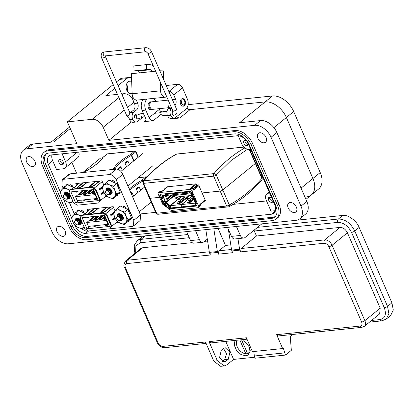 <?xml version="1.0" encoding="UTF-8"?>
<svg xmlns="http://www.w3.org/2000/svg" width="414" height="414" viewBox="0 0 414 414"><rect width="100%" height="100%" fill="white"/><g stroke="black" fill="none" stroke-linecap="round" stroke-linejoin="round"><path stroke-width="0.62" d="M164.058 90.619L164.068 90.935A1.242 0.864 84.1 0 0 164.208 91.561A1.242 0.864 84.1 0 0 164.715 92.141M134.576 117.721A2.117 1.47 -95.9 0 1 135.601 114.606A2.117 1.47 -95.9 0 1 136.672 115.082M180.67 104.23A3.793 2.639 -95.9 0 1 182.507 98.641A3.793 2.639 -95.9 0 1 185.125 100.602A3.793 2.639 -95.9 0 1 183.288 106.191A3.793 2.639 -95.9 0 1 180.67 104.23M172.291 112.453A2.117 1.47 -95.9 0 1 172.912 110.988M153.542 66.442A6.81 4.74 84.1 0 0 150.432 64.76L146.499 64.625L133.851 65.93L134.032 70.887L137.965 71.022A1.832 1.273 -95.9 0 1 139.311 72.895L131.409 73.708L132.133 93.75A6.22 4.326 84.1 0 0 137.117 100.09L165.574 97.155A6.22 4.326 -95.9 0 1 160.591 90.816L160.27 81.91M155.617 71.213L139.311 72.895M166.738 96.793A6.22 4.326 -95.9 0 1 165.574 97.155M146.499 64.625L146.68 69.588L150.613 69.723A1.832 1.273 -95.9 0 1 151.959 71.591M159.866 70.778L163.344 70.897L163.659 79.576M136.377 100.074A1.263 0.828 -129.1 0 0 136.491 100.514L137.634 103.143L134.472 103.469L132.635 99.251A4.425 2.893 50.9 0 1 132.527 96.069M146.68 69.588L134.032 70.887M155.41 71.234A6.81 4.74 84.1 0 0 155.322 70.54M168.829 91.473L168.896 91.468A4.425 2.893 50.9 0 1 173.745 95.013L175.577 99.231L172.415 99.557A4.978 3.462 -95.9 0 1 172.721 100.421M172.415 99.557L171.272 96.928A1.263 0.828 -129.1 0 0 171.023 96.519M166.237 85.507L177.663 84.332A4.425 2.893 50.9 0 1 182.512 87.877L187.376 99.07A7.468 5.196 84.1 0 1 185.834 109.172L175.608 117.493A4.978 3.462 84.1 0 1 174.222 118.088A4.978 3.462 84.1 0 1 170.791 115.516L170.599 115.082A4.978 3.462 84.1 0 1 171.629 108.344L171.727 108.266M134.472 103.469A4.978 3.462 -95.9 0 1 133.443 110.202L130.524 112.582A4.978 3.462 84.1 0 0 129.494 119.315L129.685 119.755A4.978 3.462 84.1 0 0 133.117 122.327L136.278 122.001A4.978 3.462 84.1 0 0 137.66 121.405L142.67 117.328M133.443 110.202L136.604 109.876A4.978 3.462 84.1 0 0 137.634 103.143M174.962 105.57A4.978 3.462 84.1 0 0 175.577 99.231M171.008 106.605L168.467 108.67A4.978 3.462 84.1 0 0 167.437 115.408L167.629 115.842A4.978 3.462 84.1 0 0 171.06 118.414L174.222 118.088M136.604 109.876L133.686 112.256A4.978 3.462 84.1 0 0 132.656 118.989L132.847 119.429A4.978 3.462 84.1 0 0 136.278 122.001M144.005 116.241L144.527 115.816M168.188 100.121L152.016 101.787A3.793 2.639 84.1 0 0 150.96 102.237A3.793 2.639 84.1 0 0 149.92 106.626A3.793 2.639 84.1 0 0 152.792 109.337L168.865 107.676M151.565 101.885A3.793 2.639 84.1 0 0 151.11 101.88A3.793 2.639 84.1 0 0 150.054 102.33A3.793 2.639 84.1 0 0 149.014 106.719A3.793 2.639 84.1 0 0 151.886 109.431A3.793 2.639 84.1 0 0 152.331 109.327M182.176 98.708A3.793 2.639 -95.9 0 1 184.458 100.674A3.793 2.639 -95.9 0 1 184.675 101.285L184.763 101.596A2.531 1.759 -95.9 0 1 184.892 102.843A2.531 1.759 -95.9 0 1 183.547 104.887A2.531 1.759 -95.9 0 1 181.648 103.603A2.531 1.759 -95.9 0 1 182.17 100.178A2.531 1.759 -95.9 0 1 184.618 101.187A2.531 1.759 -95.9 0 1 184.763 101.596M184.892 102.843L184.867 103.164A3.793 2.639 -95.9 0 1 183.671 105.808A3.793 2.639 -95.9 0 1 182.947 106.196M149.749 105.063A2.531 1.759 84.1 0 0 149.909 106.589M143.213 117.136L137.748 119.03L136.242 118L136.532 115.283L141.873 113.327A2.018 1.485 -109.4 0 1 143.844 114.497A2.018 1.485 -109.4 0 1 143.549 116.95A2.018 1.485 -109.4 0 1 143.213 117.136A2.018 1.485 -109.4 0 1 141.236 115.972A2.018 1.485 -109.4 0 1 141.531 113.519A2.018 1.485 -109.4 0 1 141.873 113.327M166.951 111.656L162.479 111.195A2.018 1.278 95.9 0 0 161.765 111.433A2.018 1.278 95.9 0 0 160.994 113.633A2.018 1.278 95.9 0 0 162.065 115.211L167.603 115.78M188.111 104.659L272.428 95.97A19.417 12.684 50.9 0 1 293.692 111.537L320.219 172.545A19.417 12.684 50.9 0 1 318.604 189.032L311.297 194.978A19.417 12.684 50.9 0 1 306.427 196.914M184.541 110.222L265.126 101.916A19.417 12.684 50.9 0 1 286.384 117.483L312.912 178.491A19.417 12.684 50.9 0 1 311.297 194.978A19.417 12.684 -129.1 0 0 312.912 178.491L301.061 188.137M154.505 113.317L161.077 112.639M296.367 207.088A5.724 3.742 -129.1 0 0 288.667 203.067A5.724 3.742 -129.1 0 0 288.191 207.926A5.724 3.742 -129.1 0 0 295.891 211.947A5.724 3.742 -129.1 0 0 296.367 207.088M266.052 137.365A5.724 3.742 -129.1 0 0 258.352 133.344A5.724 3.742 -129.1 0 0 257.87 138.204A5.724 3.742 -129.1 0 0 265.576 142.225A5.724 3.742 -129.1 0 0 266.052 137.365M34.859 161.186A5.724 3.742 -129.1 0 0 27.153 157.165A5.724 3.742 -129.1 0 0 26.677 162.029A5.724 3.742 -129.1 0 0 34.383 166.045A5.724 3.742 -129.1 0 0 34.859 161.186M65.174 230.908A5.724 3.742 -129.1 0 0 57.474 226.888A5.724 3.742 -129.1 0 0 56.997 231.752A5.724 3.742 -129.1 0 0 64.698 235.768A5.724 3.742 -129.1 0 0 65.174 230.908M152.657 109.343A4.109 2.857 -95.9 0 1 152.44 109.539A4.109 2.857 -95.9 0 1 151.301 110.031A4.109 2.857 -95.9 0 1 148.191 107.097A4.109 2.857 -95.9 0 1 149.314 102.351A4.109 2.857 -95.9 0 1 150.458 101.86A4.109 2.857 -95.9 0 1 151.043 101.885M132.118 93.279A6.22 4.331 -95.9 0 1 131.088 93.574A6.22 4.331 -95.9 0 1 126.793 90.355A6.22 4.331 -95.9 0 1 129.81 81.196A6.22 4.331 -95.9 0 1 131.693 81.589M127.248 91.24A6.22 4.331 84.1 0 0 126.989 85.144A6.22 4.331 84.1 0 0 126.529 84.259M59.978 159.576A2.986 1.951 -129.1 0 0 59.228 159.876A2.986 1.951 -129.1 0 0 59.254 162.935A2.986 1.951 -129.1 0 0 62.25 164.808A2.986 1.951 -129.1 0 0 63 164.508A2.986 1.951 -129.1 0 0 62.975 161.45A2.986 1.951 -129.1 0 0 59.978 159.576M246.646 141.039A2.986 1.951 -129.1 0 0 244.933 140.522A2.986 1.951 -129.1 0 0 244.182 140.817A2.986 1.951 -129.1 0 0 244.208 143.875A2.986 1.951 -129.1 0 0 247.205 145.749A2.986 1.951 -129.1 0 0 247.955 145.454A2.986 1.951 -129.1 0 0 248.478 144.377M271.869 198.171A2.986 1.951 -129.1 0 0 268.815 197.468A2.986 1.951 -129.1 0 0 268.567 200.003A2.986 1.951 -129.1 0 0 272.588 202.099A2.986 1.951 -129.1 0 0 273.111 201.028M295.994 220.326L68.357 243.784A14.935 9.76 50.9 0 1 52.004 231.809L22.066 162.961A14.935 9.76 50.9 0 1 23.308 150.277A14.935 9.76 50.9 0 1 27.055 148.786L76.849 143.658L67.373 121.866L92.27 119.304A9.957 6.505 50.9 0 1 103.174 127.284L108.861 140.356L254.688 125.333A14.935 9.76 50.9 0 1 271.046 137.303L300.983 206.156A14.935 9.76 50.9 0 1 299.741 218.835A14.935 9.76 50.9 0 1 295.994 220.326M299.741 218.835L305.584 214.079A14.935 9.76 -129.1 0 0 306.826 201.395L300.983 206.156M186.859 108.038A3.731 2.437 -129.1 0 0 190.073 109.653L265.126 101.916L239.551 122.735L260.535 120.572A14.935 9.76 50.9 0 1 276.888 132.547L306.826 201.395M114.823 88.301L105.906 95.562L117.462 94.371M121.68 93.937L123.693 93.73A9.957 6.505 50.9 0 1 132.273 98.03M159.002 108.696L159.307 109.405A3.731 2.437 -129.1 0 0 161.408 111.847M272.428 95.97L265.126 101.916A19.417 12.684 50.9 0 1 286.384 117.483L312.912 178.491L320.219 172.545M236.425 226.463L240.337 235.457A4.978 3.462 84.1 0 0 243.768 238.029A4.978 3.462 84.1 0 0 245.155 237.434L261.519 224.114A12.446 8.658 84.1 0 0 261.829 223.85M227.534 227.379L231.447 236.373A4.978 3.462 84.1 0 0 234.878 238.945L243.768 238.029M195.522 230.681L199.434 239.67A4.978 3.462 84.1 0 0 202.865 242.242A4.978 3.462 84.1 0 0 204.252 241.647L207.305 239.163M186.631 231.597L190.538 240.586A4.978 3.462 84.1 0 0 193.975 243.158L202.865 242.242M23.308 150.277L29.156 145.521A14.935 9.76 50.9 0 1 32.897 144.031L53.882 141.867L70.271 128.526M276.216 219.037L277.675 217.852A15.929 10.407 -129.1 0 0 279.005 204.325L252.478 143.316A15.929 10.407 -129.1 0 0 235.033 130.545L49.364 149.677A15.929 10.407 -129.1 0 0 45.369 151.265L43.91 152.456A15.929 10.407 50.9 0 1 47.905 150.862L233.568 131.735A15.929 10.407 50.9 0 1 251.013 144.507L277.54 205.51A15.929 10.407 50.9 0 1 276.216 219.037A15.929 10.407 50.9 0 1 272.221 220.631L86.557 239.758A15.929 10.407 50.9 0 1 69.112 226.986L42.585 165.983A15.929 10.407 50.9 0 1 43.91 152.456M176.783 116.536A3.731 2.437 -129.1 0 0 179.847 117.98L170.951 118.896A3.731 2.437 -129.1 0 0 171.888 118.523A3.731 2.437 -129.1 0 0 172.105 118.306M146.779 99.091A8.71 6.06 84.1 0 0 145.764 110.108L149.081 117.731A3.731 2.437 -129.1 0 0 153.17 120.728L144.279 121.644A3.731 2.437 -129.1 0 0 145.21 121.271A3.731 2.437 -129.1 0 0 145.521 118.099L142.209 110.476A8.71 6.06 -95.9 0 1 143.223 99.458M131.486 121.939L108.861 140.356M169.078 108.173L168.886 107.728A8.71 6.06 -95.9 0 1 168.219 100.193M155.814 101.394A8.71 6.06 84.1 0 0 153.496 98.397M118.078 85.651L126.658 78.67L119.542 79.4L116.453 81.92M113.203 84.565L67.373 121.866M131.554 77.728A9.957 6.929 84.1 0 0 129.427 77.48A9.957 6.929 84.1 0 0 126.658 78.67M119.542 79.4A9.957 6.929 -95.9 0 1 122.311 78.215L129.427 77.48M70.887 226.805A13.439 8.782 -129.1 0 0 85.61 237.579L271.274 218.452A13.439 8.782 -129.1 0 0 274.642 217.107A13.439 8.782 -129.1 0 0 275.765 205.696L249.238 144.688A13.439 8.782 -129.1 0 0 234.515 133.913L48.852 153.045A13.439 8.782 -129.1 0 0 45.483 154.386A13.439 8.782 -129.1 0 0 44.365 165.797L70.887 226.805L72.352 225.614L45.825 164.606A13.439 8.782 50.9 0 1 46.259 153.848M275.326 216.455A13.439 8.782 50.9 0 1 272.738 217.262L87.069 236.394A13.439 8.782 50.9 0 1 72.352 225.614M74.862 225.413A9.957 6.505 -129.1 0 0 85.745 233.341L271.408 214.209A9.957 6.505 -129.1 0 0 273.908 213.215A9.957 6.505 -129.1 0 0 274.736 204.764L248.209 143.756A9.957 6.505 -129.1 0 0 237.305 135.771L51.636 154.903A9.957 6.505 -129.1 0 0 49.142 155.897A9.957 6.505 -129.1 0 0 48.314 164.353L60.242 191.785M63.637 199.595L71.467 217.604M62.121 153.822L65.562 161.734A7.468 4.88 50.9 0 1 64.941 168.074A7.468 4.88 50.9 0 1 63.068 168.819L56.49 169.497L52.697 160.782A9.957 6.505 50.9 0 1 51.962 154.872M275.47 210.674L270.994 211.135L266.254 200.241A7.468 4.88 50.9 0 1 266.875 193.902A7.468 4.88 50.9 0 1 268.748 193.157L269.649 193.064M78.743 152.109A7.468 4.88 50.9 0 1 77.801 157.61L64.941 168.074M250.698 149.485L249.802 149.578A7.468 4.88 50.9 0 1 241.626 143.591L238.216 135.751M205.815 229.62L209.37 252.374L210.384 254.988L126.798 263.599C125.075 264.018 124.604 265.358 125.385 267.615L158.169 343.004C159.328 345.219 160.875 346.352 162.8 346.394L205.484 341.995L213.821 361.168L220.683 366.318L224.243 365.95L227.012 364.76L233.589 359.409L225.744 341.374M213.821 228.797L217.371 251.546L218.39 254.16L218.902 250.796L225.48 245.44L218.049 228.357M228.347 229.242L231.602 250.082L232.616 252.695L218.39 254.16M237.941 238.63L239.602 249.259L240.617 251.872L241.134 248.503L256.478 236.011L340.06 227.4C343.128 227.446 345.581 229.247 347.424 232.787L380.202 308.176L379.643 313.884L364.299 326.372A6.722 4.394 -129.1 0 0 364.858 320.664L332.08 245.279A6.722 4.394 -129.1 0 0 324.716 239.892L241.134 248.503M243.163 339.578L249.663 347.325L248.472 354.86L245.978 355.854L241.051 354.607L236.544 350.456L234.241 345.069L235.007 340.417M213.821 361.168L217.376 360.806L209.039 341.628L246.387 337.783L252.416 351.657L282.653 348.541L276.619 334.667L278.337 335.951L361.919 327.339L364.299 326.372M239.861 250.128L231.861 250.956M217.629 252.421L209.629 253.244M223.488 348.453L221.293 350.239L219.596 357.448L224.3 361.877L226.034 361.132L228.223 359.347L229.925 352.138L225.216 347.708L223.488 348.453M217.376 360.806L224.243 365.95M246.992 339.185L210.757 342.916L209.039 341.628M226.034 361.132L222.473 361.5L224.667 359.714L228.223 359.347M223.498 348.448L226.603 353.815L224.667 359.714M282.653 348.541L283.342 348.241L285.494 355.077L291.337 350.316L290.255 336.453L292.682 334.476M253.849 351.507L254.315 356.014L284.547 352.899M254.315 356.014L255.262 358.193L285.494 355.077M233.589 359.409L254.838 357.22M140.957 248.426L142.659 247.743L192.137 242.64M204.609 241.357L207.6 241.051M189.286 237.703L140.481 242.728L135.895 245.823L135.663 252.731M391.913 302.815L393.3 309.982L390.671 315.494L386.288 319.065L388.896 313.76L387.53 306.381L391.913 302.815L359.135 227.426L354.751 230.996L387.53 306.381A2.489 0.74 -23.5 0 1 384.29 307.752L351.512 232.368C348.086 225.847 343.542 222.52 337.881 222.39L254.299 231.002L256.478 236.011M140.481 242.728A2.489 1.734 -95.9 0 1 140.993 239.359A14.935 9.76 -129.1 0 0 137.251 240.85L141.635 237.284L144.45 235.944M296.921 220.176L342.782 215.451C347.838 214.343 356.77 220.879 359.135 227.426M230.789 244.891L225.48 245.44M371.581 320.446L380.135 319.567C385.206 318.319 386.593 314.381 384.29 307.752M254.299 231.002L254.061 230.184M250.247 350.637A8.663 5.661 50.9 0 1 248.881 352.857A8.663 5.661 50.9 0 1 247.562 353.556L241.559 339.744M247.158 352.624L245.792 353.737A8.663 5.661 50.9 0 1 238.107 348.438A8.663 5.661 50.9 0 1 237.238 340.189M245.792 353.737L239.789 339.925M76.569 173.181L71.886 162.423M266.559 200.94L233.118 204.381M155.648 212.366L140.056 213.971M63.156 188.163L61.945 185.379L62.25 179.774L68.931 174.335L70.157 173.844L116.355 169.083C118.937 169.166 121.095 170.92 122.834 174.356L140.47 214.923L140.165 220.527L133.484 225.966L132.257 226.458L109.876 228.766M76.6 185.441L75.788 183.562L101.984 180.866L103.893 185.26L99.344 188.955L99.707 189.788L102.299 187.671M107.345 196.505L105.125 196.733M88.358 230.981L86.06 231.219L81.273 228.631M131.373 214.804L133.789 220.362L133.484 225.966M62.25 179.774L63.477 179.283L109.674 174.522C112.256 174.599 114.414 176.359 116.148 179.795L119.403 187.278M120.148 188.986L130.627 213.091M74.38 213.981L69.448 202.643M87.83 211.259L87.012 209.38L113.213 206.679L115.123 211.073L110.569 214.773L110.931 215.601L113.524 213.489M118.57 222.318L116.35 222.551M131.243 193.705A1.899 0.564 -23.5 0 0 132.107 192.758A1.899 0.564 -23.5 0 0 131.264 192.639A33.922 10.117 -23.5 0 0 130.922 192.965M136.144 188.67A33.922 10.117 156.5 0 1 138.814 186.838A1.899 0.564 156.5 0 1 139.187 186.999A1.899 0.564 156.5 0 1 138.178 188.023A1.899 0.564 156.5 0 1 136.144 188.67L137.831 192.562M115.237 218.468L112.975 220.305L112.613 219.477L114.849 217.66M113.508 207.362L112.303 208.34M106.652 215.59L111.128 225.884L109.845 228.792L88.389 231.002L84.792 228.595L80.316 218.302L81.599 215.394L103.06 213.184L106.652 215.59L107.097 215.228L105.332 214.048L112.313 208.366M117.509 221.604L110.942 226.95L111.573 225.521L107.097 215.228M88.198 217.086L87.587 217.583M90.562 209.013L88.358 210.809M87.825 214.436L89.051 212.682L93.994 208.661M94.671 208.594L89.874 212.501L88.829 213.991L90.185 213.852L93.036 212.175L97.833 208.268M98.511 208.195L93.569 212.216L90.216 214.193M111.076 206.902L106.134 210.923L102.781 212.899M100.39 213.143L101.616 211.388L106.558 207.367M107.236 207.295L102.434 211.207L101.394 212.692L102.75 212.553L105.596 210.881L110.398 206.974M83.359 214.897L88.384 210.809M112.277 208.345L105.301 214.028L103.505 212.822L82.044 215.032L81.599 215.394M106.76 225.035L106.424 225.516M94.195 226.329L93.864 226.81M109.845 228.792L110.931 226.975L117.519 221.609M103.06 213.184L103.505 212.822M111.128 225.884L111.573 225.521M109.519 226.453L104.706 215.389L82.117 217.712L86.93 228.782L109.519 226.453M106.036 224.554L105.275 225.635L107.086 225.449L108.67 224.512M108.546 224.228L106.776 224.476M90.112 226.194L86.93 228.782M95.846 225.599L94.211 225.77M93.471 225.847L92.715 226.929L94.521 226.743L96.591 225.526M87.406 217.169L87.763 217.992L88.969 217.008M113.524 213.081L110.797 215.296M115.087 218.173L112.841 220M94.382 226.758L94.05 225.997M95.53 226.147L95.406 225.858M106.947 225.459L106.615 224.704M108.095 224.854L107.971 224.564M105.596 210.881L105.725 211.166M102.75 212.553L102.874 212.843M101.394 212.692L101.539 213.024M101.616 211.388L101.88 211.999M89.051 212.682L89.315 213.293M93.036 212.175L93.16 212.46M90.185 213.852L90.309 214.136M88.829 213.991L88.974 214.317M106.362 220.471L86.759 222.489L88.441 226.365L108.044 224.341L106.362 220.471L106.771 220.139M108.044 224.341L108.452 224.01M86.759 222.489L94.149 216.475M106.315 219.094L103.966 219.399L103.728 218.846L105.984 218.613L106.227 219.166M101.709 219.632L101.466 219.078L99.21 219.311L99.448 219.865L101.709 219.632L105.285 216.719M97.192 220.098L96.948 219.544L94.692 219.777L94.935 220.331L97.192 220.098L102.724 215.59M98.211 216.056L92.674 220.558L90.418 220.791L90.174 220.243L92.436 220.01L92.674 220.558M96.948 219.544L101.673 215.699M94.692 219.777L99.412 215.932M99.21 219.311L103.93 215.466M101.466 219.078L105.042 216.165M94.894 216.398L90.174 220.243M97.155 216.165L92.436 220.01M114.844 211.399L110.605 214.85M105.56 217.355L103.728 218.846M120.039 166.821A33.922 10.117 -23.5 0 0 118.332 168.555A1.899 0.564 -23.5 0 0 120.148 167.81A1.899 0.564 -23.5 0 0 120.883 166.94A1.899 0.564 -23.5 0 0 120.039 166.821M118.839 169.724L118.332 168.555M124.914 162.852A33.922 10.117 156.5 0 1 127.59 161.02A1.899 0.564 156.5 0 1 127.962 161.181A1.899 0.564 156.5 0 1 126.953 162.205A1.899 0.564 156.5 0 1 124.914 162.852L126.606 166.744M104.012 192.65L101.751 194.492L101.389 193.659L103.624 191.842M102.279 181.544L101.078 182.527M95.427 189.772L99.903 200.065L98.62 202.974L77.159 205.184L73.568 202.782L69.091 192.489L70.375 189.581L91.83 187.366L95.427 189.772L95.872 189.41L94.107 188.23L101.088 182.548M98.62 202.974L99.707 201.157L106.294 195.796L99.717 201.132L100.348 199.703L95.872 189.41M76.973 191.268L76.357 191.77M79.338 183.2L77.133 184.991M76.6 188.618L77.827 186.869L82.769 182.843M83.447 182.776L78.644 186.683L77.604 188.173L78.96 188.034L81.806 186.357L86.609 182.45M87.287 182.377L82.345 186.403L78.991 188.375M99.852 181.084L94.909 185.105L91.556 187.081M89.165 187.325L90.392 185.57L95.334 181.549M96.012 181.482L91.209 185.389L90.169 186.88L91.525 186.74L94.371 185.063L99.174 181.156M72.129 189.084L77.159 184.991M101.052 182.527L94.076 188.21L92.275 187.004L70.82 189.219L70.375 189.581M95.536 199.217L95.199 199.698M82.971 200.516L82.634 200.992M91.83 187.366L92.275 187.004M99.903 200.065L100.348 199.703M98.289 200.64L93.476 189.571L70.892 191.894L75.705 202.963L98.289 200.64M94.806 198.736L94.05 199.817L95.857 199.631L97.445 198.694M97.321 198.409L95.551 198.658M78.888 200.376L75.705 202.963M84.622 199.786L82.986 199.952M82.246 200.029L81.486 201.111L83.297 200.925L85.362 199.708M76.176 191.351L76.533 192.174L77.744 191.19M102.294 187.263L99.572 189.483M103.862 192.355L101.616 194.187M83.157 200.94L82.826 200.179M84.306 200.329L84.182 200.04M95.722 199.646L95.391 198.886M96.871 199.036L96.747 198.746M94.371 185.063L94.495 185.348M91.525 186.74L91.649 187.024M90.169 186.88L90.314 187.206M90.392 185.57L90.656 186.181M77.827 186.869L78.091 187.475M81.806 186.357L81.936 186.642M78.96 188.034L79.084 188.318M77.604 188.173L77.749 188.505M95.137 194.652L75.529 196.671L77.216 200.547L96.819 198.529L95.137 194.652L95.546 194.321M96.819 198.529L97.228 198.197M75.529 196.671L82.924 190.657M95.091 193.276L92.741 193.581L92.503 193.027L94.759 192.795L95.003 193.348M90.485 193.814L90.242 193.26L87.985 193.493L88.223 194.047L90.485 193.814L94.056 190.901M85.967 194.28L85.724 193.726L83.468 193.959L83.706 194.513L85.967 194.28L91.499 189.772M86.981 190.238L81.449 194.746L79.188 194.978L78.95 194.425L81.206 194.192L81.449 194.746M85.724 193.726L90.449 189.881M83.468 193.959L88.187 190.114M87.985 193.493L92.705 189.648M90.242 193.26L93.818 190.352M83.669 190.58L78.95 194.425M85.931 190.347L81.206 194.192M103.619 185.586L99.376 189.038M94.335 191.537L92.503 193.027M76.259 224.538A2.355 1.537 -129.1 0 0 77.434 224.838A2.355 1.537 -129.1 0 0 78.22 222.603A2.355 1.537 -129.1 0 0 75.638 220.719A2.355 1.537 -129.1 0 0 74.758 222.696A2.355 1.537 -129.1 0 0 76.259 224.538L77.967 225.056C79.597 223.87 79.126 222.421 76.554 220.709A2.474 1.615 -129.1 0 0 75.664 220.558A2.474 1.615 -129.1 0 0 75.141 220.734C76.445 220.227 77.615 220.755 78.65 222.313L78.96 223.488M79.462 221.65L79.773 222.696L79.431 223.612L78.976 223.798M79.747 221.935L79.545 223.513L78.976 223.715M76.875 219.322L77.454 219.104L79.607 219.901L80.699 221.94L80.249 222.929M80.125 222.986L79.84 223.048M79.747 223.053L78.857 222.784M80.663 221.143L80.818 221.847L80.238 222.892M79.762 222.955L78.769 222.561M81.051 222.23L80.766 222.297M80.673 222.297L80.011 222.147M79.581 221.904L78.567 220.807M80.689 222.199L79.923 221.951M81.211 221.355L80.854 221.195M76.89 219.306L77.568 219.011L79.286 219.467M77.837 218.545L78.158 218.401M79.638 224.818L80.29 223.379L78.789 220.403L78.044 219.818A3.54 2.313 50.9 0 1 79.762 221.951L80.176 223.472L79.638 224.818L78.086 225.035M79.757 224.724L78.929 225.03M75.125 219.606L76.58 218.545L79.602 219.746L81.103 222.716L80.57 224.062L80.093 224.305M80.011 224.326L79.742 224.367M75.695 218.902L76.699 218.452L79.716 219.648L81.216 222.623L80.683 223.969L80.13 224.233M75.141 220.734L75.7 220.31C77.211 219.896 78.567 220.445 79.762 221.951M78.044 219.818L75.86 219.285L74.618 222.271L74.758 222.696M118.264 220.212A2.355 1.537 -129.1 0 0 119.444 220.512A2.355 1.537 -129.1 0 0 120.231 218.276A2.355 1.537 -129.1 0 0 117.648 216.387A2.355 1.537 -129.1 0 0 116.764 218.364A2.355 1.537 -129.1 0 0 118.264 220.212L119.977 220.729C121.607 219.539 121.136 218.09 118.564 216.377A2.474 1.615 -129.1 0 0 117.674 216.232A2.474 1.615 -129.1 0 0 117.152 216.408C118.456 215.901 119.625 216.424 120.66 217.987L120.971 219.161M121.473 217.324L121.783 218.364L120.986 219.472M121.757 217.604L121.556 219.187L120.986 219.384M118.885 214.995L119.46 214.773L121.618 215.575L122.71 217.609L122.254 218.602M122.135 218.659L121.851 218.721M121.757 218.727L120.862 218.457M122.673 216.817L122.829 217.516L122.249 218.566M121.773 218.628L120.779 218.235M123.061 217.904L122.777 217.966M122.684 217.971L122.021 217.816M121.592 217.573L120.577 216.481M122.699 217.873L121.933 217.619M123.222 217.029L122.86 216.864M118.901 214.975L119.579 214.68L121.297 215.14M119.848 214.214L120.169 214.069M121.649 220.486L122.301 219.047L120.8 216.077L120.055 215.487A3.54 2.313 50.9 0 1 121.773 217.624L122.182 219.146L121.649 220.486L120.091 220.709M121.768 220.393L120.94 220.698M117.136 215.275L118.59 214.219L121.607 215.415L123.113 218.39L122.58 219.731L122.104 219.979M122.021 220L121.747 220.036M117.705 214.571L118.704 214.121L121.726 215.321L123.227 218.292L122.694 219.637L122.14 219.906M117.152 216.408L117.711 215.984C119.222 215.57 120.577 216.113 121.773 217.624M120.055 215.487L117.866 214.954L116.624 217.94L116.764 218.364M65.029 198.72A2.355 1.537 -129.1 0 0 66.209 199.02A2.355 1.537 -129.1 0 0 66.996 196.79A2.355 1.537 -129.1 0 0 64.413 194.901A2.355 1.537 -129.1 0 0 63.528 196.878A2.355 1.537 -129.1 0 0 65.029 198.72L66.737 199.243C68.372 198.052 67.901 196.603 65.329 194.891A2.474 1.615 -129.1 0 0 64.439 194.74A2.474 1.615 -129.1 0 0 63.916 194.922C65.221 194.414 66.39 194.937 67.425 196.495L67.736 197.669M68.238 195.832L68.548 196.878L67.751 197.98M68.522 196.117L68.32 197.701L67.751 197.897M65.65 193.504L66.224 193.286L68.382 194.083L69.474 196.122L69.019 197.111M68.9 197.173L68.615 197.235M68.522 197.235L67.627 196.966M69.438 195.33L69.593 196.029L69.014 197.074M68.538 197.136L67.544 196.748M69.826 196.417L69.542 196.479M69.448 196.479L68.786 196.329M68.357 196.086L67.342 194.989M69.464 196.381L68.698 196.132M69.987 195.543L69.624 195.377M65.666 193.488L66.343 193.193L68.062 193.654M66.613 192.727L66.933 192.582M68.413 198.999L69.066 197.561L67.565 194.585L66.82 194A3.54 2.313 50.9 0 1 68.538 196.132L68.947 197.654L68.413 198.999L66.856 199.217M68.533 198.906L67.705 199.212M63.901 193.788L65.355 192.727L68.372 193.928L69.878 196.898L69.345 198.244L68.869 198.487M68.786 198.508L68.512 198.549M64.465 193.084L65.469 192.634L68.491 193.835L69.992 196.805L69.459 198.151L68.905 198.415M63.916 194.922L64.475 194.497C65.986 194.078 67.342 194.627 68.538 196.132M66.82 194L64.631 193.467L63.389 196.453L63.528 196.878M107.04 194.394A2.355 1.537 -129.1 0 0 108.214 194.694A2.355 1.537 -129.1 0 0 109.001 192.458A2.355 1.537 -129.1 0 0 106.424 190.569A2.355 1.537 -129.1 0 0 105.539 192.546A2.355 1.537 -129.1 0 0 107.04 194.394L108.747 194.911C110.383 193.726 109.912 192.272 107.34 190.559A2.474 1.615 -129.1 0 0 106.45 190.414A2.474 1.615 -129.1 0 0 105.927 190.59C107.231 190.083 108.401 190.611 109.436 192.168L109.746 193.343M110.248 191.506L110.559 192.551L109.762 193.654M110.533 191.785L110.331 193.369L109.762 193.566M107.661 189.177L108.235 188.96L110.388 189.757L111.485 191.796L111.03 192.784M110.911 192.841L110.626 192.903M110.528 192.908L109.638 192.639M111.449 190.999L111.599 191.698L111.024 192.748M110.548 192.81L109.555 192.417M111.837 192.086L111.552 192.148M111.459 192.153L110.797 191.998M110.367 191.754L109.353 190.663M111.475 192.055L110.709 191.801M111.997 191.211L111.635 191.051M107.671 189.157L108.354 188.862L110.072 189.322M108.623 188.401L108.944 188.251M110.424 194.673L111.076 193.234L109.57 190.259L108.825 189.674A3.54 2.313 50.9 0 1 110.548 191.806L110.957 193.328L110.424 194.673L108.866 194.891M110.538 194.575L109.71 194.88M105.912 189.457L107.366 188.401L110.383 189.596L111.889 192.572L111.35 193.918L110.874 194.161M110.797 194.182L110.522 194.223M106.476 188.753L107.48 188.308L110.502 189.503L112.003 192.479L111.469 193.819L110.911 194.088M105.927 190.59L106.486 190.166C107.997 189.752 109.348 190.295 110.548 191.806M108.825 189.674L106.641 189.141L105.399 192.127L105.539 192.546M122.001 220.144A3.71 2.427 -129.1 0 0 123.232 217.05A3.71 2.427 -129.1 0 0 120.867 214.147A3.71 2.427 -129.1 0 0 119.015 213.671A3.71 2.427 -129.1 0 0 117.628 214.633M120.862 220.072A3.71 2.427 -129.1 0 0 121.84 220.17A3.71 2.427 -129.1 0 0 121.939 220.155M120.909 214.167A3.54 2.313 -129.1 0 0 119.18 213.738A3.54 2.313 -129.1 0 0 118.901 213.79L121.007 214.229M123.434 223.839A7.902 5.165 -129.1 0 0 125.856 222.618A7.902 5.165 -129.1 0 0 126.073 216.336A7.902 5.165 -129.1 0 0 120.645 210.638A7.902 5.165 -129.1 0 0 114.999 211.218A7.902 5.165 -129.1 0 0 114.776 217.5A7.902 5.165 -129.1 0 0 120.205 223.203A7.902 5.165 -129.1 0 0 123.434 223.839M124.314 224.569L128.221 219.994L131.295 217.49L127.822 209.505L120.443 206.089L117.364 208.594L113.457 213.169L114.776 217.5L116.929 221.159L120.205 223.203L124.314 224.569L127.388 222.07L131.295 217.49M127.817 221.562A8.891 5.812 -129.1 0 0 129.075 221.195L129.142 220.015M129.075 221.195L129.101 220.667M130.922 219.384A8.787 5.739 -129.1 0 0 131.445 218.043L131.295 218.302A8.891 5.812 -129.1 0 1 130.777 219.627L129.504 219.591M131.295 218.302L130.927 217.666M130.969 213.479A8.787 5.739 -129.1 0 1 131.471 215.27L131.316 215.456A8.891 5.812 -129.1 0 0 130.824 213.691L130.172 213.21L130.353 213.003L130.824 213.691M130.353 213.003L129.385 211.238L128.951 212.092M129.235 212.749L130.172 213.21M129.178 211.394L129.158 210.654A8.891 5.812 -129.1 0 0 127.843 209.122L127.129 209.008L127.843 209.122M127.331 208.842C126.441 209.111 125.913 208.708 125.747 207.637L125.639 208.496M125.504 207.771L125.126 207.057A8.891 5.812 -129.1 0 0 123.491 206.343L123.714 206.234A8.787 5.739 -129.1 0 1 125.37 206.959L125.747 207.637M122.689 207.129L122.958 206.664M120.759 206.032L121.602 206.343L120.759 206.032A8.891 5.812 -129.1 0 0 119.832 206.25A8.891 5.812 -129.1 0 0 119.429 206.41L119.253 207.067M121.054 205.934A8.787 5.739 -129.1 0 0 120.117 206.146A8.787 5.739 -129.1 0 0 119.977 206.198M118.047 207.849L118.528 207.849L118.047 207.849M131.114 217.422L131.445 218.043M129.158 210.654L129.385 211.238M129.349 210.524A8.787 5.739 -129.1 0 0 128.014 208.972M123.191 206.524L123.714 206.234L123.191 206.524M117.726 207.983L118.233 208.004L117.726 207.983A8.891 5.812 -129.1 0 0 117.462 208.516M128.221 219.994L126.073 216.336L124.749 212.004L127.822 209.505M124.749 212.004L120.645 210.638L117.364 208.594M123.315 217.453L123.206 217.976M122.71 217.738L121.654 217.117M120.831 216.108L120.381 214.856M120.35 214.395L120.376 214.085M122.699 217.459L121.457 216.486L120.676 214.964M120.593 214.509L120.583 214.116M110.771 194.326A3.71 2.427 -129.1 0 0 112.008 191.237A3.71 2.427 -129.1 0 0 109.638 188.329A3.71 2.427 -129.1 0 0 107.785 187.852A3.71 2.427 -129.1 0 0 106.398 188.815M109.638 194.254A3.71 2.427 -129.1 0 0 110.61 194.352A3.71 2.427 -129.1 0 0 110.714 194.337M109.679 188.349A3.54 2.313 -129.1 0 0 107.95 187.92A3.54 2.313 -129.1 0 0 107.676 187.972L109.782 188.411M112.21 198.021A7.902 5.165 -129.1 0 0 114.626 196.805A7.902 5.165 -129.1 0 0 114.844 190.523A7.902 5.165 -129.1 0 0 109.42 184.82A7.902 5.165 -129.1 0 0 103.769 185.405A7.902 5.165 -129.1 0 0 103.552 191.682A7.902 5.165 -129.1 0 0 108.98 197.385A7.902 5.165 -129.1 0 0 112.21 198.021M113.089 198.751L116.996 194.176L120.07 191.677L116.598 183.687L109.213 180.276L106.139 182.776L102.232 187.356L103.552 191.682L105.705 195.341L108.98 197.385L113.089 198.751L116.163 196.252L120.07 191.677M116.593 195.75A8.891 5.812 -129.1 0 0 117.85 195.377L117.912 194.197M117.85 195.377L117.876 194.849M119.698 193.566A8.787 5.739 -129.1 0 0 120.22 192.225L120.07 192.484A8.891 5.812 -129.1 0 1 119.553 193.809L118.275 193.778M120.07 192.484L119.703 191.848M119.744 187.666A8.787 5.739 -129.1 0 1 120.241 189.452L120.091 189.638A8.891 5.812 -129.1 0 0 119.599 187.873L118.947 187.397L119.128 187.19L119.599 187.873M119.128 187.19L118.161 185.42L117.726 186.274M118.011 186.931L118.947 187.397M117.954 185.576L117.933 184.835A8.891 5.812 -129.1 0 0 116.619 183.304L115.904 183.19L116.619 183.304M116.101 183.024C115.216 183.293 114.688 182.89 114.523 181.818L114.414 182.677M114.28 181.953L113.902 181.239A8.891 5.812 -129.1 0 0 112.266 180.525L112.489 180.421A8.787 5.739 -129.1 0 1 114.145 181.141L114.523 181.818M111.464 181.311L111.733 180.846M109.534 180.219L110.372 180.525L109.534 180.219A8.891 5.812 -129.1 0 0 108.608 180.432A8.891 5.812 -129.1 0 0 108.204 180.597L108.028 181.249M109.829 180.116A8.787 5.739 -129.1 0 0 108.892 180.333A8.787 5.739 -129.1 0 0 108.753 180.385M106.822 182.031L107.304 182.031L106.822 182.031M119.889 191.604L120.22 192.225M117.933 184.835L118.161 185.42M118.125 184.706A8.787 5.739 -129.1 0 0 116.789 183.154M111.966 180.706L112.489 180.421L111.966 180.706M106.501 182.165L107.009 182.186L106.501 182.165A8.891 5.812 -129.1 0 0 106.238 182.698M116.996 194.176L114.844 190.523L113.524 186.191L116.598 183.687M113.524 186.191L109.42 184.82L106.139 182.776M112.085 191.635L111.977 192.158M111.485 191.92L110.429 191.299M109.606 190.29L109.156 189.038M109.125 188.577L109.151 188.266M111.475 191.641L110.233 190.673L109.451 189.146M109.368 188.696L109.358 188.303M68.765 198.658A3.71 2.427 -129.1 0 0 69.997 195.563A3.71 2.427 -129.1 0 0 67.632 192.655A3.71 2.427 -129.1 0 0 65.779 192.184A3.71 2.427 -129.1 0 0 64.393 193.147M67.627 198.58A3.71 2.427 -129.1 0 0 68.605 198.679A3.71 2.427 -129.1 0 0 68.703 198.668M67.668 192.681A3.54 2.313 -129.1 0 0 65.945 192.251A3.54 2.313 -129.1 0 0 65.666 192.298L67.772 192.743M69.852 190.771A7.902 5.165 -129.1 0 0 67.41 189.151A7.902 5.165 -129.1 0 0 61.764 189.731A7.902 5.165 -129.1 0 0 61.541 196.013A7.902 5.165 -129.1 0 0 66.97 201.711A7.902 5.165 -129.1 0 0 70.199 202.348A7.902 5.165 -129.1 0 0 72.616 201.132A7.902 5.165 -129.1 0 0 72.766 200.945L71.079 203.083L73.014 201.504M74.608 187.635L73.894 187.521L74.779 187.485M74.096 187.351C73.206 187.62 72.678 187.221 72.512 186.15L72.403 187.004M72.269 186.284L71.891 185.565A8.891 5.812 -129.1 0 0 70.256 184.856L70.478 184.747A8.787 5.739 -129.1 0 1 72.134 185.467L72.512 186.15M69.454 185.643L69.723 185.172M67.523 184.546L68.362 184.856L67.523 184.546A8.891 5.812 -129.1 0 0 66.597 184.758A8.891 5.812 -129.1 0 0 66.193 184.923L66.017 185.576M67.818 184.447A8.787 5.739 -129.1 0 0 66.882 184.66A8.787 5.739 -129.1 0 0 66.742 184.711M64.812 186.357L65.293 186.357L64.812 186.357M69.956 185.032L70.478 184.747L69.956 185.032M64.491 186.491L64.998 186.517L64.491 186.491A8.891 5.812 -129.1 0 0 64.227 187.024M73.858 187.677L67.208 184.603L64.129 187.107L60.221 191.682L61.541 196.013L63.694 199.672L66.97 201.711L71.079 203.083M70.126 190.15L67.41 189.151L64.129 187.107M70.08 195.967L69.971 196.49M69.474 196.246L68.419 195.631M67.596 194.621L67.146 193.369M67.115 192.908L67.14 192.593M69.464 195.967L68.222 194.999L67.441 193.473M67.358 193.022L67.347 192.629M79.99 224.476A3.71 2.427 -129.1 0 0 81.222 221.381A3.71 2.427 -129.1 0 0 78.857 218.473A3.71 2.427 -129.1 0 0 77.004 218.002A3.71 2.427 -129.1 0 0 75.617 218.965M78.851 224.398A3.71 2.427 -129.1 0 0 79.83 224.497A3.71 2.427 -129.1 0 0 79.928 224.486M78.898 218.499A3.54 2.313 -129.1 0 0 77.17 218.069A3.54 2.313 -129.1 0 0 76.895 218.116L78.996 218.561M81.077 216.584A7.902 5.165 -129.1 0 0 78.634 214.964A7.902 5.165 -129.1 0 0 72.988 215.549A7.902 5.165 -129.1 0 0 72.771 221.832A7.902 5.165 -129.1 0 0 78.199 227.529A7.902 5.165 -129.1 0 0 81.423 228.166A7.902 5.165 -129.1 0 0 83.845 226.95A7.902 5.165 -129.1 0 0 83.995 226.758L82.303 228.901L84.239 227.322M85.833 213.453L85.118 213.339L86.008 213.298M85.32 213.169C84.43 213.438 83.907 213.039 83.737 211.968L83.628 212.822M83.493 212.097L83.116 211.383A8.891 5.812 -129.1 0 0 81.48 210.669L81.703 210.566A8.787 5.739 -129.1 0 1 83.359 211.285L83.737 211.968M80.678 211.461L80.947 210.99M78.753 210.364L79.591 210.669L78.753 210.364A8.891 5.812 -129.1 0 0 77.827 210.576A8.891 5.812 -129.1 0 0 77.423 210.742L77.242 211.394M79.043 210.265A8.787 5.739 -129.1 0 0 78.111 210.478A8.787 5.739 -129.1 0 0 77.967 210.529M76.036 212.175L76.518 212.175L76.036 212.175M81.18 210.85L81.703 210.566L81.18 210.85M75.721 212.31L76.223 212.335L75.721 212.31A8.891 5.812 -129.1 0 0 75.451 212.843M85.082 213.495L78.432 210.421L75.358 212.925L71.446 217.5L72.771 221.832L74.918 225.485L78.199 227.529L82.303 228.901M81.351 215.968L78.634 214.964L75.358 212.925M81.304 221.78L81.196 222.302M80.699 222.064L79.643 221.443M78.82 220.439L78.375 219.187M78.339 218.721L78.365 218.411M80.689 221.785L79.452 220.817L78.665 219.291M78.588 218.84L78.577 218.447M163.716 195.537L163.075 196.06L163.851 197.845L163.318 197.897L162.542 196.112A1.242 0.812 50.9 0 1 162.531 195.185M163.075 196.06A0.497 0.326 50.9 0 1 163.24 195.584L165.688 195.33M190.6 192.174A0.994 0.693 -95.9 0 1 189.917 191.656L189.741 191.258M190.968 192.256L191.164 192.707A1.744 1.211 -95.9 0 1 190.678 192.914L166.205 195.439A1.744 1.211 -95.9 0 1 165.005 194.539L164.912 193.819M189.379 191.299L164.751 193.949M190.678 192.914A1.744 1.211 -95.9 0 1 189.477 192.013L189.219 191.428M191.164 192.707A0.497 0.326 50.9 0 1 191.708 193.105L191.863 193.09M164.56 200.754L165.233 202.301A1.242 0.812 50.9 0 0 165.828 203.046L169.973 206.079A1.242 0.812 50.9 0 0 170.739 206.332L170.744 206.332M172.379 194.803L166.806 199.341M196.339 203.538A1.242 0.812 50.9 0 1 196.267 203.61A1.242 0.812 50.9 0 1 195.957 203.735L195.775 203.315M191.93 193.814L192.365 193.768L196.495 203.269L196.06 203.31L191.93 193.814A1.744 0.517 156.5 0 1 191.356 193.674A1.744 0.517 156.5 0 1 191.708 193.105M181.658 207.362L171.096 208.547L170.842 207.957A1.744 1.211 84.1 0 1 171.199 205.603L170.454 205.68A0.497 0.326 50.9 0 1 170.149 205.577L166.004 202.544A0.497 0.326 50.9 0 1 165.766 202.244L164.989 200.459A1.744 0.517 156.5 0 1 162.723 201.421L162.288 201.463L161.149 198.849L161.584 198.808L162.723 201.421M163.012 198.104A0.994 0.295 156.5 0 1 162.024 198.451L161.149 198.849M167.675 195.284L165.993 196.562L165.486 196.365A0.497 0.347 -95.9 0 1 165.59 195.693L165.926 195.418M165.688 196.593L167.142 195.341M172.912 194.746L167.199 199.398A0.497 0.347 -95.9 0 1 166.718 199.201L166.842 198.523L171.085 195.31L170.93 194.953M164.989 200.459L163.851 197.845A1.744 0.517 156.5 0 1 161.584 198.808M191.356 193.674L195.486 203.176A1.744 0.517 -23.5 0 0 196.06 203.31M192.339 195.931L181.803 204.511A1.744 1.211 84.1 0 0 181.441 206.865L195.315 205.437L195.568 206.027L196.008 205.67L195.75 205.08A0.994 0.693 -95.9 0 1 195.775 203.957M181.441 206.865L181.694 207.455L195.568 206.027M193.012 197.478L190.01 200.091M187.997 201.846L187.169 202.565M193.912 199.553L190.409 202.234L187.252 202.751M195.315 205.437A1.744 1.211 -95.9 0 1 195.522 203.227M171.567 194.885L171.085 195.31M193.876 199.476L191.578 201.018L190.393 201.033L190.15 202.104L189.628 201.861L189.871 200.79L190.782 200.174L191.315 200.345L193.592 198.818M191.578 201.018L190.373 201.132M188.66 200.314L190.782 200.174M188.929 200.366L188.137 200.966L187.966 202.032L188.235 202.441L189.182 202.348L189.628 201.861M193.121 197.732L189.886 200.185M171.199 205.603L181.622 204.526L192.298 195.838M181.622 204.526A1.744 1.211 84.1 0 0 181.265 206.886L181.518 207.471M178.418 201.37L181.073 201.401L187.79 196.898L188.68 196.686L180.162 203.29L177.006 203.807L177.756 202.901M179.769 201.147L184.163 197.318L188.432 196.655M187.966 202.032L188.572 202.617M189.71 202.591L190.15 202.104M188.722 202.694L188.453 202.28M179.645 201.24L185.234 196.997L188.303 196.681M180.54 201.23L179.624 201.846L178.941 203.403L177.994 203.497L177.725 203.088L177.896 202.022L178.688 201.421M179.469 203.647L180.152 202.089L181.332 202.073L184.727 199.796M180.131 202.187L181.332 202.073M178.206 203.336L178.475 203.75M178.331 203.672L177.725 203.088M191.366 193.705L174.247 195.47L175.458 194.487M174.247 195.47L175.427 198.192L176.762 198.058L176.317 197.033L192.106 195.403M176.762 198.058L178.268 196.831M198.937 185.689L193.576 190.052L193.291 189.4A1.496 0.978 -129.1 0 0 191.656 188.204L190.285 188.344L195.781 183.868M167.815 186.75L162.314 191.227L160.177 191.444A1.496 0.978 -129.1 0 0 159.804 191.594L158.339 192.784A1.496 0.978 50.9 0 1 158.717 192.634L190.192 189.389A1.496 0.978 50.9 0 1 191.832 190.59L198.653 206.275A1.496 0.978 50.9 0 1 198.529 207.543A1.496 0.978 50.9 0 1 198.151 207.693L171.396 210.452A0.745 0.486 50.9 0 1 170.935 210.296L162.878 204.402A0.745 0.486 50.9 0 1 162.521 203.952L158.215 194.052A1.496 0.978 50.9 0 1 158.339 192.784M169.16 208.325A1.992 1.299 -129.1 0 0 170.392 208.734L196.236 206.068A1.992 1.299 -129.1 0 0 196.738 205.872A1.992 1.299 -129.1 0 0 196.904 204.18L191.977 192.852A1.992 1.299 -129.1 0 0 189.798 191.252L160.632 194.259A1.992 1.299 -129.1 0 0 160.13 194.456A1.992 1.299 -129.1 0 0 159.964 196.148L163.126 203.414A1.992 1.299 -129.1 0 0 164.079 204.604L169.16 208.325L169.89 207.73A1.992 1.299 -129.1 0 0 170.92 208.144M198.529 207.543L199.988 206.353A1.496 0.978 -129.1 0 0 200.112 205.085L199.827 204.433L205.194 200.065M195.967 205.577L196.971 205.473A1.992 1.299 -129.1 0 0 197.017 205.468M163.204 201.328L163.856 202.819A1.992 1.299 -129.1 0 0 164.808 204.009L169.89 207.73M160.58 194.264A1.992 1.299 -129.1 0 0 160.694 195.553L161.957 198.456M170.687 206.545L170.299 206.586L170.609 206.332M170.138 206.188L169.838 206.431L165.377 203.165L165.678 202.922M165.321 202.472L165.02 202.72L164.239 200.93M163.106 198.316L162.06 195.915L162.423 195.62M162.06 195.915A0.745 0.486 -129.1 0 1 162.122 195.279A0.745 0.486 -129.1 0 1 162.309 195.206L165.217 194.906M192.779 188.675L197.369 184.944M196.319 203.693L196.019 203.936A0.745 0.486 -129.1 0 0 196.205 203.859A0.745 0.486 -129.1 0 0 196.293 203.29M169.838 206.431A0.745 0.486 -129.1 0 0 170.299 206.586M165.02 202.72A0.745 0.486 -129.1 0 0 165.377 203.165M191.76 192.857A0.745 0.486 -129.1 0 0 190.942 192.256M250.009 149.557L250.755 151.265A1.992 0.595 -23.5 0 1 250.594 151.679L260.639 174.775A1.992 0.595 156.5 0 0 260.794 174.361A1.992 0.595 156.5 0 0 260.385 174.19M249.347 149.604L255.371 163.458A1.992 0.595 -23.5 0 0 255.619 163.225A1.992 0.595 156.5 0 1 255.371 163.458L222.784 189.985A1.992 0.595 156.5 0 1 220.191 191.082L202.094 192.95L205.442 200.64A0.497 0.326 50.9 0 1 205.272 201.111L204.532 201.188M155.964 213.091L157.993 214.276A1.992 1.387 84.1 0 1 156.621 213.246A1.992 0.595 -23.5 0 1 155.964 213.091L149.464 198.146A1.992 0.595 156.5 0 0 150.122 198.301L156.621 213.246L226.691 206.027L213.691 176.141L143.622 183.361L150.122 198.301L159.638 197.323L150.122 198.301A1.992 0.595 156.5 0 1 149.464 198.146L142.965 183.2L143.291 181.104A1.992 1.195 40.9 0 1 143.87 180.83A186.683 129.892 -95.9 0 1 176.809 154.018L244.053 147.089M262.274 177.756L261.948 179.852A1.992 1.195 -139.1 0 0 261.871 178.403L255.371 163.458L222.784 189.985L229.278 204.93C241.207 198.534 252.069 189.69 261.871 178.403A1.992 0.595 -23.5 0 0 262.274 177.756L260.794 174.361M167.163 187.2L167.152 187.081A0.497 0.326 50.9 0 1 167.37 186.792L195.734 183.873A0.497 0.326 50.9 0 1 196.164 184.09L196.722 184.747A0.497 0.326 50.9 0 0 197.157 184.965L198.208 184.856A0.497 0.326 50.9 0 1 198.751 185.255L202.094 192.95L220.191 191.082A1.992 0.595 -23.5 0 0 222.784 189.985L216.284 175.039A1.992 0.595 156.5 0 1 213.691 176.141A1.992 1.387 -95.9 0 1 213.94 173.606L143.87 180.83A1.992 1.387 84.1 0 0 143.622 183.361A1.992 0.595 156.5 0 1 142.965 183.2M164.932 188.887L164.87 188.748A0.497 0.326 50.9 0 1 165.041 188.277L165.957 188.179M247.484 149.273L231.141 160.466L216.284 175.039A1.992 1.195 40.9 0 0 213.94 173.606A186.683 129.892 84.1 0 1 244.938 147.86M172.99 194.74L173.533 195.988M173.709 196.21L174.967 197.131M176.297 198.104L177.932 199.3M178.16 199.377L182.719 198.906M185.172 198.653L192.96 197.851M273.069 201.282A2.924 1.91 50.9 0 1 271.662 200.904A2.924 1.91 50.9 0 1 269.923 198.932A2.924 1.91 50.9 0 1 269.799 198.617A2.924 1.91 50.9 0 1 269.716 197.162M248.436 144.636A2.924 1.91 50.9 0 1 247.034 144.258A2.924 1.91 50.9 0 1 245.29 142.287A2.924 1.91 50.9 0 1 245.166 141.966A2.924 1.91 50.9 0 1 245.083 140.512M63.482 163.69A2.924 1.91 50.9 0 1 62.079 163.313A2.924 1.91 50.9 0 1 60.335 161.341A2.924 1.91 50.9 0 1 60.211 161.025A2.924 1.91 50.9 0 1 60.128 159.571M132.133 93.75L160.591 90.816M150.613 69.723L137.965 71.022M136.491 100.514L137.003 100.095M168.896 91.468L177.663 84.332M173.745 95.013L182.512 87.877M132.847 119.429L129.685 119.755M129.494 119.315L132.656 118.989M133.686 112.256L130.524 112.582M168.467 108.67L171.629 108.344M170.791 115.516L167.629 115.842M167.437 115.408L170.599 115.082M130.012 113.1L105.332 56.34A2.018 0.6 156.5 0 1 104.923 56.997A2.018 0.6 156.5 0 1 102.294 58.11A2.018 0.6 156.5 0 1 101.627 57.95C100.804 55.642 101.088 53.903 102.486 52.723L104.395 51.947L145.744 47.682C148.326 47.713 150.241 49.012 151.488 51.584L176.587 109.306C177.409 111.64 177.12 113.379 175.727 114.538L173.818 115.315A2.018 1.402 84.1 0 1 172.291 113.876A2.018 1.402 84.1 0 1 172.84 111.542A2.018 1.402 84.1 0 1 173.026 111.418M129.261 118.694L126.725 115.677A2.018 0.6 -23.5 0 0 127.393 115.832A2.018 0.6 -23.5 0 0 129.049 115.315M145.744 47.682A2.018 1.402 -95.9 0 0 145.179 47.926A2.018 1.402 -95.9 0 0 144.631 50.26A2.018 1.402 -95.9 0 0 146.158 51.698L104.809 55.962A2.018 1.402 -95.9 0 1 103.283 54.519A2.018 1.402 -95.9 0 1 103.836 52.185A2.018 1.402 -95.9 0 1 104.395 51.947M146.152 51.698L147.782 53.194A2.018 0.6 -23.5 0 0 148.45 53.354A2.018 0.6 -23.5 0 0 151.079 52.242A2.018 0.6 -23.5 0 0 151.488 51.584M147.782 53.194L172.881 110.921A2.018 0.6 -23.5 0 0 173.549 111.076A2.018 0.6 -23.5 0 0 176.178 109.964A2.018 0.6 -23.5 0 0 176.587 109.306M293.692 111.537L273.913 127.636M276.888 132.547L271.046 137.303M260.535 120.572L254.688 125.333M190.073 109.653L179.847 117.98M170.951 118.896L171.613 118.357M161.118 114.259L153.17 120.728M144.279 121.644L145.769 120.427M169.735 107.64L168.886 107.728M159.307 109.405L149.081 117.731M145.764 110.108L142.209 110.476M133.939 102.242L127.553 107.443M124.298 110.088L103.174 127.284M123.693 93.73L122.135 94.992M118.885 97.637L92.27 119.304M27.055 148.786L32.897 144.031M240.337 235.457L231.447 236.373M199.434 239.67L190.538 240.586M47.905 150.862L49.364 149.677M233.568 131.735L235.033 130.545M251.013 144.507L252.478 143.316M277.54 205.51L279.005 204.325M271.274 218.452L272.738 217.262M87.069 236.394L85.61 237.579M45.825 164.606L44.365 165.797M52.697 160.782L48.314 164.353M88.648 230.976L85.745 233.341M271.408 214.209L275.388 210.974M65.562 161.734L77.185 152.269M269.442 192.593L268.748 193.157M217.371 251.546L209.37 252.374M239.602 249.259L231.602 250.082M276.619 334.667L360.206 326.056C361.929 325.637 362.4 324.297 361.619 322.04L328.835 246.651C327.676 244.431 326.134 243.303 324.203 243.261L240.617 251.872M162.8 346.394A2.489 1.734 84.1 0 0 164.518 347.682L206.089 343.397M158.169 343.004A2.489 0.74 156.5 0 1 157.346 342.808L124.567 267.418A2.489 0.74 156.5 0 0 125.385 267.615M126.798 263.599A2.489 1.734 -95.9 0 1 127.315 260.23A6.722 4.394 -129.1 0 0 125.628 260.903C123.781 263.997 123.424 266.166 124.567 267.418M209.277 251.784L127.315 260.23L142.659 247.743M231.509 249.497L218.902 250.796M324.203 243.261A2.489 1.734 -95.9 0 1 324.716 239.892L340.06 227.4M328.835 246.651A2.489 0.74 -23.5 0 0 332.08 245.279L347.424 232.787M361.619 322.04A2.489 0.74 -23.5 0 0 364.858 320.664L380.202 308.176M360.206 326.056A2.489 1.734 84.1 0 0 361.919 327.339M187.904 234.526L140.993 239.359L145.298 235.856M342.782 215.451L338.398 219.022C345.214 219.13 350.668 223.12 354.751 230.996A2.489 0.74 -23.5 0 1 351.512 232.368M257.539 227.353L338.398 219.022A2.489 1.734 84.1 0 0 337.881 222.39M380.135 319.567A2.489 1.734 84.1 0 0 381.853 320.85L386.288 319.065M70.157 173.844L63.477 179.283M116.355 169.083L109.674 174.522M122.834 174.356L116.148 179.795M140.47 214.923L133.789 220.362M142.866 181.917L142.571 181.239A33.922 10.117 -23.5 0 0 129.779 190.337M144.548 179.671L142.856 181.047L143.037 181.467M129.24 189.1A34.869 10.397 156.5 0 1 141.816 180.287L145.919 176.949L138.121 177.751M141.816 180.287A0.947 0.3 60.6 0 1 142.571 181.239A0.947 0.285 -23.5 0 0 142.856 181.047A0.947 0.621 50.9 0 0 141.816 180.287M146.923 177.078A0.947 0.947 0 0 0 146.183 176.835A0.947 0.662 -95.9 0 0 145.919 176.949A0.947 0.621 50.9 0 1 146.701 177.311M133.743 160.937L131.347 155.421A33.922 10.117 -23.5 0 0 115.149 168.601L115.402 169.181M138.116 157.372L135.735 151.891L131.631 155.229L134.012 160.715M112.101 169.523L113.943 168.022A34.869 10.397 156.5 0 1 130.591 154.469L134.695 151.131L107.231 153.961L103.127 157.299A34.869 10.397 156.5 0 1 86.479 170.853L84.637 172.353M115.164 169.207L114.983 168.783L114.357 169.29M113.943 168.022A0.947 0.621 50.9 0 1 114.983 168.783A0.947 0.285 -23.5 0 0 115.149 168.601A0.947 0.833 31.2 0 0 113.943 168.022M130.591 154.469A0.947 0.3 60.6 0 1 131.347 155.421A0.947 0.285 -23.5 0 0 131.631 155.229A0.947 0.621 50.9 0 0 130.591 154.469M86.241 170.946A0.947 0.621 50.9 0 1 86.479 170.853A0.947 0.3 60.6 0 0 86.371 170.858A0.947 0.947 0 0 0 86.241 170.946L84.497 172.364M86.34 170.889A0.947 0.3 60.6 0 1 86.371 170.858C94.713 166.061 100.147 161.657 102.677 157.641A0.947 0.833 31.2 0 1 103.127 157.299A0.947 0.621 50.9 0 0 102.889 157.398A0.947 0.947 0 0 0 102.677 157.641M134.959 151.017A0.947 0.662 -95.9 0 0 134.695 151.131A0.947 0.621 50.9 0 1 135.735 151.891A0.947 0.285 -23.5 0 0 135.927 151.581A0.947 0.947 0 0 0 134.959 151.017L107.495 153.848A0.947 0.947 0 0 0 106.993 154.055A0.947 0.621 50.9 0 1 107.231 153.961A0.947 0.662 -95.9 0 1 107.495 153.848M102.817 157.47A0.947 0.621 50.9 0 1 102.889 157.398L106.993 154.055M189.477 192.013L165.005 194.539M166.914 199.429L167.199 199.398M165.766 202.244L175.277 194.502M166.718 199.201L165.486 196.365M174.361 195.739L166.004 202.544M165.574 196.51L166.671 199.025M181.803 204.511L195.455 203.103M170.149 205.577L181.27 196.521M181.767 196.469L170.454 205.68M189.871 200.79L188.137 200.966M189.182 202.348L189.55 202.513M170.842 207.957L181.265 206.886M179.381 202.917L179.909 203.16M177.896 202.022L179.624 201.846M178.941 203.403L179.303 203.569M190.192 189.389L191.656 188.204M160.177 191.444L158.717 192.634M193.291 189.4L191.832 190.59M191.485 188.22L196.329 184.282M200.112 205.085L198.653 206.275M196.971 205.473L196.236 206.068M170.392 208.734L170.972 208.258M164.079 204.604L164.808 204.009M163.126 203.414L163.856 202.819M159.964 196.148L160.694 195.553M198.373 184.882L193.152 189.136M162.133 191.242L165.89 188.189M228.43 206.943A1.992 1.387 -95.9 0 1 228.062 207.057A1.992 1.387 -95.9 0 1 226.691 206.027A1.992 0.595 -23.5 0 0 229.278 204.93A1.992 1.377 61.9 0 1 228.797 206.829C240.953 200.309 252.002 191.315 261.948 179.852M164.87 188.748L165.512 188.225M167.525 186.776L167.152 187.081M177.176 153.899A1.992 1.387 -95.9 0 0 176.809 154.018A1.992 1.377 -118.1 0 0 176.442 154.127L243.986 147.017M149.889 102.004L151.11 101.88M149.837 109.638L151.886 109.431M172.881 110.921L173.181 111.407M173.016 111.34L172.597 111.382M126.725 115.677L101.627 57.95M105.187 55.652L105.332 56.34M136.982 115.051L134.653 115.294M305.936 199.341L311.297 194.978M51.036 142.157L69.619 127.031M266.875 193.902L269.193 192.018M164.518 347.682C161.31 347.656 158.919 346.032 157.346 342.808M140.972 248.41L125.628 260.903M137.251 240.85L134.69 244.565L134.265 246.221L134.483 251.267L135.057 253.228M369.521 322.123L381.853 320.85M248.881 352.857L250.144 351.833M133.541 196.055L132.107 192.758M139.187 186.999L140.62 190.29M146.183 176.835L138.245 177.653M122.316 170.237L120.883 166.94M127.962 161.181L129.391 164.477M138.359 157.175L135.927 151.581M151.177 202.079L139.145 211.875M144.631 187.024L132.599 196.821M152.766 165.828L127.921 186.057M142.789 153.568L120.898 171.391M100.778 157.9L82.79 172.54M120.117 206.146L119.832 206.25M129.178 221.107L129.37 220.822M118.166 207.74L117.85 207.869M108.892 180.333L108.608 180.432M117.954 195.289L118.145 195.01M106.941 181.922L106.626 182.051M66.882 184.66L66.597 184.758M64.931 186.248L64.615 186.383M78.111 210.478L77.827 210.576M76.155 212.066L75.84 212.201M191.315 201.116L190.352 201.214M188.106 202.42L188.499 202.622M180.111 202.27L181.073 202.172M177.86 203.476L178.253 203.678M167.701 186.761L162.2 191.237M205.38 200.5L200.014 204.863M165.781 188.199L162.024 191.258M157.993 214.276L228.797 206.829M176.442 154.127C164.286 160.648 153.237 169.642 143.291 181.104"/></g></svg>

